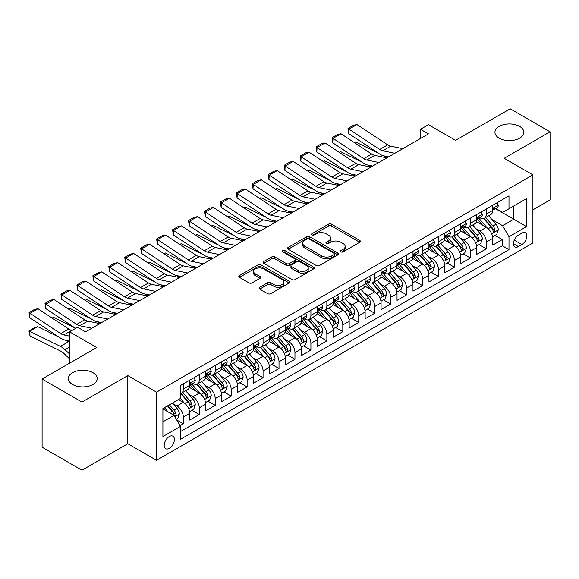 <?xml version="1.0" encoding="UTF-8"?>
<svg xmlns="http://www.w3.org/2000/svg" width="579" height="579" viewBox="0 0 579 579"><rect width="100%" height="100%" fill="white"/><g stroke="black" fill="none" stroke-linecap="round" stroke-linejoin="round"><path stroke-width="0.87" d="M340.937 251.865A1.549 0.897 0 0 0 343.123 251.865L359.762 242.261A2.215 1.281 0 0 0 360.406 241.363A2.215 1.281 0 0 0 359.762 240.459L331.579 224.189A2.215 1.281 0 0 0 328.452 224.189L311.82 233.793A1.549 0.897 0 0 0 311.364 234.423A1.549 0.897 0 0 0 311.82 235.06A1.549 0.897 0 0 0 314.006 235.06L316.163 233.815A7.086 4.089 0 0 1 326.18 233.815L328.532 235.168A7.086 4.089 0 0 1 330.602 238.063A7.086 4.089 0 0 1 328.532 240.951L326.375 242.196A1.549 0.897 0 0 0 325.919 242.833A1.549 0.897 0 0 0 326.375 243.462A1.549 0.897 0 0 0 328.568 243.462L330.718 242.217A7.086 4.089 0 0 1 340.742 242.217L343.086 243.578A7.086 4.089 0 0 1 345.164 246.466A7.086 4.089 0 0 1 343.086 249.361L340.937 250.598A1.549 0.897 0 0 0 340.481 251.235A1.549 0.897 0 0 0 340.937 251.865L340.937 250.598M92.973 372.688A14.432 8.33 0 0 0 77.246 370.886A14.432 8.33 0 0 0 68.336 378.586A14.432 8.33 0 0 0 72.563 384.478A14.432 8.33 0 0 0 88.29 386.28A14.432 8.33 0 0 0 97.2 378.586A14.432 8.33 0 0 0 92.973 372.688M519.587 126.388A14.432 8.33 0 0 0 503.86 124.579A14.432 8.33 0 0 0 494.951 132.28A14.432 8.33 0 0 0 499.178 138.171A14.432 8.33 0 0 0 514.905 139.98A14.432 8.33 0 0 0 523.814 132.28A14.432 8.33 0 0 0 519.587 126.388M169.285 448.334A7.216 4.169 120 0 0 174.004 441.972A7.216 4.169 120 0 0 172.897 436.19A7.216 4.169 120 0 0 169.285 436.544A7.216 4.169 120 0 0 164.574 442.906A7.216 4.169 120 0 0 165.681 448.689A7.216 4.169 120 0 0 169.285 448.334M259.725 287.271A2.215 1.281 0 0 0 259.081 288.176A2.215 1.281 0 0 0 259.725 289.08L267.636 293.647A2.215 1.281 0 0 0 270.762 293.647L289.239 282.979A2.215 1.281 0 0 0 289.884 282.074A2.215 1.281 0 0 0 289.239 281.17L261.057 264.907A2.215 1.281 0 0 0 257.93 264.907L239.453 275.568A2.215 1.281 0 0 0 238.809 276.473A2.215 1.281 0 0 0 239.453 277.377L249.006 282.892A2.215 1.281 0 0 0 252.133 282.892L260.043 278.325A2.215 1.281 0 0 0 260.688 277.421A2.215 1.281 0 0 0 260.043 276.516L255.303 273.787A5.92 3.416 0 0 1 253.573 271.363A5.92 3.416 0 0 1 257.228 268.207A5.92 3.416 0 0 1 263.684 268.946L282.234 279.657A5.92 3.416 0 0 1 283.963 282.074A5.92 3.416 0 0 1 280.308 285.237A5.92 3.416 0 0 1 273.86 284.492L270.762 282.711A2.215 1.281 0 0 0 267.636 282.711L259.725 287.271L259.725 289.08M532.904 209.851L550.05 199.958L550.05 131.817L510.179 108.801L455.557 140.335L428.446 124.68L420.47 129.291L428.446 133.894L85.562 331.854L77.586 327.251L69.61 331.854L69.61 363.163M81.972 402.065L81.972 470.199L127.821 443.731L127.821 375.59L81.972 402.065L42.101 379.042L96.722 347.509L69.61 331.854M127.821 375.59L156.525 392.164L532.904 174.865L532.904 242.999L156.525 460.298L156.525 392.164M550.05 131.817L504.2 158.291L532.904 174.865M316.315 265.537A2.215 1.281 0 0 0 319.449 265.537L337.919 254.876A2.215 1.281 0 0 0 338.57 253.971A2.215 1.281 0 0 0 337.919 253.066L309.743 236.797A2.215 1.281 0 0 0 306.609 236.797L288.139 247.465A2.215 1.281 0 0 0 287.495 248.362A2.215 1.281 0 0 0 288.139 249.267L316.315 265.537M283.363 252.205A1.549 0.897 0 0 1 284.933 252.422L284.933 250.577L313.579 267.122A2.215 1.281 0 0 1 314.231 268.019A2.215 1.281 0 0 1 313.579 268.924L295.109 279.592A2.215 1.281 0 0 1 291.975 279.592L263.8 263.322L263.8 261.513A2.215 1.281 0 0 0 263.148 262.417A2.215 1.281 0 0 0 263.8 263.322M263.8 261.513L271.703 256.953A2.215 1.281 0 0 1 274.837 256.953L286.265 263.546A2.215 1.281 0 0 0 289.391 263.546L294.639 260.521A2.215 1.281 0 0 0 295.283 259.616A2.215 1.281 0 0 0 294.639 258.712L282.74 251.843A1.549 0.897 0 0 1 282.284 251.214A1.549 0.897 0 0 1 283.24 250.389A1.549 0.897 0 0 1 284.933 250.577M81.972 470.199L42.101 447.183L42.101 379.042M180.011 425.659L183.319 423.748L176.704 419.927M172.94 403.664L176.942 405.973A9.025 5.211 60 0 1 183.319 417.025L189.702 413.341L189.702 420.065L199.27 414.542L192.011 410.352M188.884 394.458L192.894 396.767A9.025 5.211 60 0 1 199.27 407.819L205.646 404.135L205.646 410.858L215.222 405.329L207.962 401.146M204.836 385.252L208.838 387.561A9.025 5.211 60 0 1 215.222 398.613L221.598 394.929L221.598 401.652L231.166 396.123L223.907 391.932M220.78 376.039L224.79 378.355A9.025 5.211 60 0 1 231.166 389.399L237.542 385.723L237.542 392.439L247.117 386.917L239.858 382.726M236.731 366.833L240.734 369.149A9.025 5.211 60 0 1 247.117 380.193L253.493 376.509L253.493 383.233L263.061 377.711L255.809 373.52M252.676 357.627L256.685 359.935A9.025 5.211 60 0 1 263.061 370.987L269.445 367.303L269.445 374.027L279.013 368.505L271.754 364.314M268.627 348.42L272.629 350.729A9.025 5.211 60 0 1 279.013 361.781L285.389 358.097L285.389 364.821L294.957 359.291L287.705 355.108M284.579 339.214L288.581 341.523A9.025 5.211 60 0 1 294.957 352.575L301.341 348.891L301.341 355.607L310.909 350.085L303.649 345.895M300.523 330.001L304.525 332.317A9.025 5.211 60 0 1 310.909 343.361L317.285 339.685L317.285 346.401L326.853 340.879L319.601 336.688M316.474 320.795L320.476 323.111A9.025 5.211 60 0 1 326.853 334.155L333.236 330.471L333.236 337.195L342.804 331.673L335.545 327.482M332.418 311.589L336.421 313.898A9.025 5.211 60 0 1 342.804 324.949L349.18 321.265L349.18 327.989L358.748 322.467L351.496 318.276M348.37 302.383L352.372 304.692A9.025 5.211 60 0 1 358.748 315.743L365.132 312.059L365.132 318.783L374.7 313.253L367.441 309.063M364.314 293.177L368.324 295.485A9.025 5.211 60 0 1 374.7 306.537L381.076 302.853L381.076 309.57L390.651 304.047L383.392 299.857M380.265 283.963L384.268 286.279A9.025 5.211 60 0 1 390.651 297.324L397.028 293.647L397.028 300.363L406.596 294.841L399.336 290.651M396.21 274.757L400.219 277.073A9.025 5.211 60 0 1 406.596 288.118L412.979 284.434L412.979 291.157L422.547 285.635L415.288 281.445M412.161 265.551L416.163 267.86A9.025 5.211 60 0 1 422.547 278.912L428.923 275.228L428.923 281.951L438.491 276.429L431.239 272.239M428.113 256.345L432.115 258.654A9.025 5.211 60 0 1 438.491 269.705L444.875 266.022L444.875 272.745L454.443 267.216L447.183 263.025M444.057 247.132L448.059 249.448A9.025 5.211 60 0 1 454.443 260.499L460.819 256.815L460.819 263.532L470.387 258.01L463.135 253.819M460.008 237.926L464.011 240.242A9.025 5.211 60 0 1 470.387 251.286L476.77 247.602L476.77 254.326L486.338 248.804L486.338 242.08A9.025 5.211 -120 0 0 479.955 231.035L475.952 228.719M479.079 244.613L486.338 248.804M189.702 413.341A9.025 5.211 -120 0 0 183.319 402.296L178.535 399.532M205.646 404.135A9.025 5.211 -120 0 0 199.27 393.083L189.405 387.394M221.598 394.929A9.025 5.211 -120 0 0 215.222 383.877L205.357 378.181M237.542 385.723A9.025 5.211 -120 0 0 231.166 374.671L221.301 368.975M253.493 376.509A9.025 5.211 -120 0 0 247.117 365.465L237.252 359.769M269.445 367.303A9.025 5.211 -120 0 0 263.061 356.259L253.197 350.563M285.389 358.097A9.025 5.211 -120 0 0 279.013 347.045L269.148 341.357M301.341 348.891A9.025 5.211 -120 0 0 294.957 337.839L285.1 332.143M317.285 339.685A9.025 5.211 -120 0 0 310.909 328.633L301.044 322.937M333.236 330.471A9.025 5.211 -120 0 0 326.853 319.427L316.995 313.731M349.18 321.265A9.025 5.211 -120 0 0 342.804 310.214L332.939 304.525M365.132 312.059A9.025 5.211 -120 0 0 358.748 301.008L348.891 295.319M381.076 302.853A9.025 5.211 -120 0 0 374.7 291.802L364.835 286.106M397.028 293.647A9.025 5.211 -120 0 0 390.651 282.595L380.787 276.9M412.979 284.434A9.025 5.211 -120 0 0 406.596 273.389L396.731 267.693M428.923 275.228A9.025 5.211 -120 0 0 422.547 264.176L412.682 258.487M444.875 266.022A9.025 5.211 -120 0 0 438.491 254.97L428.626 249.274M460.819 256.815A9.025 5.211 -120 0 0 454.443 245.764L444.578 240.068M476.77 247.602A9.025 5.211 -120 0 0 470.387 236.558L460.529 230.862M521.903 233.149L518.393 235.175A6.991 4.039 120 0 0 513.826 241.334A6.991 4.039 120 0 0 514.897 246.936A6.991 4.039 120 0 0 518.393 246.596L521.903 244.57A6.991 4.039 120 0 0 526.47 238.403A6.991 4.039 120 0 0 525.399 232.801A6.991 4.039 120 0 0 521.903 233.149M162.909 421.816L174.069 415.367L180.453 426.419L180.453 439.309L508.984 249.629L508.984 236.739L502.601 225.694L491.904 219.513M180.453 426.419L162.909 436.544L162.909 408.557L180.453 398.424L180.453 385.534L508.984 195.861L508.984 208.751L526.528 198.619L526.528 226.613L508.984 236.739M192.807 383.464L192.894 383.508A9.025 5.211 60 0 0 197.403 383.957L203.779 380.273A9.025 5.211 -120 0 0 205.646 376.14L205.646 370.987M208.758 374.251L208.838 374.302A9.025 5.211 60 0 0 213.347 374.751L219.731 371.067A9.025 5.211 -120 0 0 221.598 366.934L221.598 361.781M224.703 365.045L224.79 365.096A9.025 5.211 60 0 0 229.298 365.544L235.675 361.861A9.025 5.211 -120 0 0 237.542 357.728L237.542 352.575M240.654 355.839L240.734 355.89A9.025 5.211 60 0 0 245.243 356.331L251.626 352.647A9.025 5.211 -120 0 0 253.493 348.522L253.493 343.361M256.598 346.633L256.685 346.676A9.025 5.211 60 0 0 261.194 347.125L267.57 343.441A9.025 5.211 -120 0 0 269.445 339.316L269.445 334.155M272.55 337.427L272.629 337.47A9.025 5.211 60 0 0 277.146 337.919L283.522 334.235A9.025 5.211 -120 0 0 285.389 330.102L285.389 324.949M288.494 328.213L288.581 328.264A9.025 5.211 60 0 0 293.09 328.713L299.473 325.029A9.025 5.211 -120 0 0 301.341 320.896L301.341 315.743M304.445 319.007L304.525 319.058A9.025 5.211 60 0 0 309.041 319.507L315.417 315.823A9.025 5.211 -120 0 0 317.285 311.69L317.285 306.537M320.39 309.801L320.476 309.852A9.025 5.211 60 0 0 324.985 310.293L331.369 306.609A9.025 5.211 -120 0 0 333.236 302.484L333.236 297.324M336.341 300.595L336.421 300.639A9.025 5.211 60 0 0 340.937 301.087L347.313 297.403A9.025 5.211 -120 0 0 349.18 293.278L349.18 288.118M352.285 291.382L352.372 291.432A9.025 5.211 60 0 0 356.881 291.881L363.265 288.197A9.025 5.211 -120 0 0 365.132 284.065L365.132 278.912M368.237 282.176L368.324 282.226A9.025 5.211 60 0 0 372.833 282.675L379.209 278.991A9.025 5.211 -120 0 0 381.076 274.859L381.076 269.705M384.188 272.97L384.268 273.02A9.025 5.211 60 0 0 388.777 273.462L395.16 269.785A9.025 5.211 -120 0 0 397.028 265.652L397.028 260.492M400.132 263.763L400.219 263.814A9.025 5.211 60 0 0 404.728 264.256L411.104 260.572A9.025 5.211 -120 0 0 412.979 256.446L412.979 251.286M416.084 254.557L416.163 254.601A9.025 5.211 60 0 0 420.672 255.049L427.056 251.366A9.025 5.211 -120 0 0 428.923 247.24L428.923 242.08M432.028 245.344L432.115 245.395A9.025 5.211 60 0 0 436.624 245.843L443 242.16A9.025 5.211 -120 0 0 444.875 238.027L444.875 232.874M447.98 236.138L448.059 236.189A9.025 5.211 60 0 0 452.575 236.637L458.952 232.953A9.025 5.211 -120 0 0 460.819 228.821L460.819 223.668M463.924 226.932L464.011 226.982A9.025 5.211 60 0 0 468.52 227.424L474.903 223.747A9.025 5.211 -120 0 0 476.77 219.615L476.77 214.454M180.453 431.572L502.283 245.764L502.283 239.597L492.715 245.12L492.715 238.396A9.025 5.211 -120 0 0 486.338 227.352L476.474 221.656M479.875 217.726L479.955 217.769A9.025 5.211 -120 0 0 484.471 218.218A9.025 5.211 -120 0 0 486.338 214.092L486.338 208.932M484.471 218.218L490.847 214.534A9.025 5.211 -120 0 0 492.715 210.409L492.715 205.248M183.319 383.877L183.319 389.037A9.025 5.211 60 0 1 181.451 393.163A9.025 5.211 60 0 1 180.453 393.532M181.451 393.163L187.835 389.479A9.025 5.211 -120 0 0 189.702 385.353L189.702 380.193M199.27 374.671L199.27 379.824A9.025 5.211 60 0 1 197.403 383.957M215.222 365.465L215.222 370.618A9.025 5.211 60 0 1 213.347 374.751M231.166 356.251L231.166 361.412A9.025 5.211 60 0 1 229.298 365.544M247.117 347.045L247.117 352.206A9.025 5.211 60 0 1 245.243 356.331M263.061 337.839L263.061 342.992A9.025 5.211 60 0 1 261.194 347.125M279.013 328.633L279.013 333.786A9.025 5.211 60 0 1 277.146 337.919M294.957 319.427L294.957 324.58A9.025 5.211 60 0 1 293.09 328.713M310.909 310.214L310.909 315.374A9.025 5.211 60 0 1 309.041 319.507M326.853 301.008L326.853 306.168A9.025 5.211 60 0 1 324.985 310.293M342.804 291.802L342.804 296.955A9.025 5.211 60 0 1 340.937 301.087M358.748 282.595L358.748 287.749A9.025 5.211 60 0 1 356.881 291.881M374.7 273.389L374.7 278.542A9.025 5.211 60 0 1 372.833 282.675M390.651 264.176L390.651 269.336A9.025 5.211 60 0 1 388.777 273.462M406.596 254.97L406.596 260.13A9.025 5.211 60 0 1 404.728 264.256M422.547 245.764L422.547 250.917A9.025 5.211 60 0 1 420.672 255.049M438.491 236.558L438.491 241.711A9.025 5.211 60 0 1 436.624 245.843M454.443 227.352L454.443 232.505A9.025 5.211 60 0 1 452.575 236.637M470.387 218.138L470.387 223.299A9.025 5.211 60 0 1 468.52 227.424M470.387 251.286L470.387 258.01M454.443 260.499L454.443 267.216M438.491 269.705L438.491 276.429M422.547 278.912L422.547 285.635M406.596 288.118L406.596 294.841M390.651 297.324L390.651 304.047M374.7 306.537L374.7 313.253M358.748 315.743L358.748 322.467M342.804 324.949L342.804 331.673M326.853 334.155L326.853 340.879M310.909 343.361L310.909 350.085M294.957 352.575L294.957 359.291M279.013 361.781L279.013 368.505M263.061 370.987L263.061 377.711M247.117 380.193L247.117 386.917M231.166 389.399L231.166 396.123M215.222 398.613L215.222 405.329M199.27 407.819L199.27 414.542M183.319 417.025L183.319 423.748M174.069 415.367L162.909 408.926M502.601 225.694L513.768 219.246L513.768 205.986L526.528 198.619M495.501 208.701L526.528 226.613M495.819 208.52L502.601 212.435L508.984 208.751M127.821 443.731L156.525 460.298M420.47 129.291L420.47 138.497M495.031 235.407L502.283 239.597M502.283 245.764L508.984 249.629M341.552 252.089L343.086 251.199A7.086 4.089 0 0 0 345.164 248.311L345.164 246.466M330.602 238.063L330.602 239.901A7.086 4.089 0 0 1 328.532 242.796L326.997 243.679M359.733 242.283L331.579 226.027A2.215 1.281 0 0 0 328.452 226.027L312.436 235.277M337.89 254.89L309.743 238.635A2.215 1.281 0 0 0 306.609 238.635L288.168 249.288M334.011 254.601A1.549 0.897 0 0 0 334.459 253.971A1.549 0.897 0 0 0 334.011 253.334L309.273 239.055A1.549 0.897 0 0 0 307.08 239.055L304.815 240.365A7.086 4.089 0 0 0 302.737 243.26A7.086 4.089 0 0 0 304.815 246.147L321.721 255.911A7.086 4.089 0 0 0 331.738 255.911L334.011 254.601L334.011 256.439A1.549 0.897 0 0 0 334.459 255.809L334.459 253.971M302.737 243.26L302.737 245.098A7.086 4.089 0 0 0 304.815 247.993L304.815 246.147M334.011 256.439L331.738 257.756A7.086 4.089 0 0 1 321.721 257.756L304.815 247.993M263.829 263.336L271.703 258.791L271.703 256.953M295.283 259.616L295.283 261.462A2.215 1.281 0 0 1 294.639 262.359L289.391 265.392A2.215 1.281 0 0 1 286.265 265.392L274.837 258.791A2.215 1.281 0 0 0 271.703 258.791M284.933 252.422L313.55 268.946M298.12 270.393A5.92 3.416 0 0 0 304.576 271.138A5.92 3.416 0 0 0 308.231 267.976A5.92 3.416 0 0 0 306.494 265.558L299.958 261.788A2.215 1.281 0 0 0 296.832 261.788L291.584 264.813A2.215 1.281 0 0 0 290.933 265.718A2.215 1.281 0 0 0 291.584 266.622L298.12 270.393L298.12 272.239A5.92 3.416 0 0 0 304.576 272.977A5.92 3.416 0 0 0 308.231 269.821L308.231 267.976M290.933 265.718L290.933 267.556A2.215 1.281 0 0 0 291.584 268.461L291.584 266.622M298.12 272.239L291.584 268.461M283.963 282.074L283.963 283.92A5.92 3.416 0 0 1 280.308 287.075A5.92 3.416 0 0 1 273.86 286.337L270.762 284.55A2.215 1.281 0 0 0 267.636 284.55L259.761 289.095M253.573 271.363L253.573 273.208A5.92 3.416 0 0 0 255.303 275.626L255.303 273.787M260.014 278.34L255.303 275.626M289.211 282.993L261.057 266.745A2.215 1.281 0 0 0 257.93 266.745L239.489 277.392M492.584 236.818L496.702 234.437L498.295 229.834A5.978 3.452 -120 0 0 495.971 224.225L488.683 215.786M355.043 143.035L356.671 142.477L378.326 153.167M383.703 155.823L387.344 157.618M487.221 227.931L478.898 218.29M482.481 225.122L477.653 219.528A14.323 8.265 -120 0 0 477.205 219.028M483.653 218.544L491.028 227.077A5.978 3.452 60 0 1 493.156 231.195L493.59 231.904L494.401 231.788L495.074 230.087A5.978 3.452 -120 0 0 492.939 225.969L485.651 217.538M484.087 218.406L492.005 227.576A3.047 1.759 60 0 1 492.772 228.763L495.074 230.087M356.671 142.477L355.347 143.237M394.864 153.276L382.726 150.786A11.276 6.514 60 0 1 379.708 149.462L348.985 129.16L348.696 133.59L379.419 153.891A16.914 9.763 -120 0 0 383.949 155.874L388.683 156.851M496.941 202.809L498.295 205.161A5.978 3.452 60 0 1 497.057 207.803L494.032 209.555A5.978 3.452 -120 0 0 495.074 208.172L494.944 207.644M402.839 148.673L390.702 146.183A11.276 6.514 60 0 1 387.684 144.859L356.961 124.557L348.985 129.16L348.03 128.437L353.61 125.209L356.961 124.557M492.917 209.83L492.939 209.83A5.978 3.452 -120 0 0 494.032 209.555M494.3 207.731L495.074 208.172C494.698 207.275 494.053 207.644 493.156 209.28A5.978 3.452 60 0 1 492.715 210.134M348.696 133.59L348.03 128.437M476.633 246.024L480.758 243.643L482.35 239.04A5.978 3.452 -120 0 0 480.02 233.431L472.732 224.992M339.091 152.248L340.727 151.684L362.374 162.373M367.752 165.029L371.392 166.832M471.277 237.137L462.947 227.496M466.536 234.329L461.702 228.734A14.323 8.265 -120 0 0 461.26 228.235M467.709 227.75L475.077 236.283A5.978 3.452 60 0 1 477.212 240.401L477.646 241.11L478.449 240.994L479.123 239.293A5.978 3.452 -120 0 0 476.995 235.183L469.707 226.744M468.143 227.612L476.061 236.782A3.047 1.759 60 0 1 476.828 237.969L479.123 239.293M340.727 151.684L339.403 152.451M460.689 255.23L464.807 252.857L466.399 248.246A5.978 3.452 -120 0 0 464.076 242.637L456.788 234.198M323.147 161.454L324.776 160.89L346.43 171.579M351.808 174.236L355.448 176.038M455.326 246.35L447.002 236.702M450.585 243.542L445.758 237.94A14.323 8.265 -120 0 0 445.309 237.448M451.758 236.956L459.133 245.489A5.978 3.452 60 0 1 461.26 249.607L461.695 250.316L462.505 250.208L463.171 248.507A5.978 3.452 -120 0 0 461.043 244.389L453.755 235.95M452.192 236.818L460.11 245.988A3.047 1.759 60 0 1 460.877 247.182L463.171 248.507M324.776 160.89L323.451 161.657M444.737 264.444L448.855 262.063L450.455 257.46A5.978 3.452 -120 0 0 448.124 251.843L440.836 243.412M307.196 170.66L308.831 170.096L330.479 180.793M335.856 183.442L339.497 185.244M439.381 255.556L431.051 245.916M434.641 252.748L429.806 247.153A14.323 8.265 -120 0 0 429.365 246.654M435.813 246.169L443.181 254.702A5.978 3.452 60 0 1 445.316 258.82L445.75 259.522L446.554 259.414L447.227 257.713A5.978 3.452 -120 0 0 445.092 253.595L437.811 245.156M436.248 246.024L444.165 255.194A3.047 1.759 60 0 1 444.933 256.388L447.227 257.713M308.831 170.096L307.5 170.863M428.793 273.65L432.911 271.269L434.503 266.666A5.978 3.452 -120 0 0 432.18 261.057L424.892 252.618M291.251 179.866L292.88 179.309L314.535 189.999M319.905 192.655L323.552 194.45M423.43 264.762L415.1 255.122M418.689 261.954L413.855 256.359A14.323 8.265 -120 0 0 413.413 255.86M419.862 255.375L427.237 263.908A5.978 3.452 60 0 1 429.365 268.026L429.799 268.736L430.61 268.62L431.275 266.919A5.978 3.452 -120 0 0 429.148 262.801L421.859 254.369M420.296 255.238L428.214 264.4A3.047 1.759 60 0 1 428.981 265.595L431.275 266.919M292.88 179.309L291.555 180.069M378.919 162.489L366.782 159.999A11.276 6.514 60 0 1 363.757 158.675L333.041 138.374L332.751 142.796L363.467 163.097A16.914 9.763 -120 0 0 368.005 165.087L372.731 166.057M480.997 212.015L482.35 214.368A5.978 3.452 60 0 1 481.113 217.009L478.08 218.761A5.978 3.452 -120 0 0 479.123 217.386L478.999 216.85M386.888 157.879L374.758 155.396A11.276 6.514 60 0 1 371.732 154.072L341.009 133.763L333.041 138.374L332.078 137.643L337.666 134.422L341.009 133.763M476.966 219.043L476.995 219.036A5.978 3.452 -120 0 0 478.08 218.761M478.348 216.937L479.123 217.386C478.746 216.481 478.109 216.85 477.212 218.486A5.978 3.452 60 0 1 476.77 219.34M332.751 142.796L332.078 137.643M362.968 171.695L350.831 169.206A11.276 6.514 60 0 1 347.813 167.881L317.089 147.58L316.8 152.002L347.523 172.303A16.914 9.763 -120 0 0 352.054 174.293L356.787 175.263M465.046 221.229L466.399 223.574A5.978 3.452 60 0 1 465.161 226.215L462.136 227.967A5.978 3.452 -120 0 0 463.171 226.592L463.048 226.063M370.944 167.092L358.806 164.602A11.276 6.514 60 0 1 355.781 163.278L325.065 142.977L317.089 147.58L316.134 146.849L321.714 143.628L325.065 142.977M461.022 228.249L461.043 228.249A5.978 3.452 -120 0 0 462.136 227.967M462.404 226.143L463.171 226.592C462.802 225.687 462.158 226.056 461.26 227.692A5.978 3.452 60 0 1 460.819 228.546M316.8 152.002L316.134 146.849M347.024 180.901L334.886 178.412A11.276 6.514 60 0 1 331.861 177.087L301.145 156.786L300.856 161.208L331.572 181.517A16.914 9.763 -120 0 0 336.109 183.5L340.836 184.469M449.101 230.435L450.455 232.78A5.978 3.452 60 0 1 449.217 235.429L446.185 237.173A5.978 3.452 -120 0 0 447.227 235.798L447.104 235.269M354.992 176.298L342.855 173.809A11.276 6.514 60 0 1 339.837 172.484L309.114 152.183L301.145 156.786L300.183 156.055L305.763 152.834L309.114 152.183M445.07 237.455L445.092 237.455A5.978 3.452 -120 0 0 446.185 237.173M446.452 235.349L447.227 235.798C446.85 234.9 446.214 235.262 445.316 236.905A5.978 3.452 60 0 1 444.875 237.752M300.856 161.208L300.183 156.055M331.072 190.107L318.935 187.618A11.276 6.514 60 0 1 315.917 186.293L285.194 165.992L284.904 170.421L315.627 190.723A16.914 9.763 -120 0 0 320.158 192.706L324.891 193.676M433.15 239.641L434.503 241.986A5.978 3.452 60 0 1 433.266 244.635L430.24 246.379A5.978 3.452 -120 0 0 431.275 245.004L431.152 244.476M339.048 185.504L326.911 183.015A11.276 6.514 60 0 1 323.885 181.69L293.169 161.389L285.194 165.992L284.238 165.261L289.818 162.04L293.169 161.389M429.126 246.661L429.148 246.661A5.978 3.452 -120 0 0 430.24 246.379M430.508 244.562L431.275 245.004C430.899 244.106 430.262 244.476 429.365 246.111A5.978 3.452 60 0 1 428.923 246.958M284.904 170.421L284.238 165.261M412.841 282.856L416.96 280.475L418.559 275.872A5.978 3.452 -120 0 0 416.229 270.263L408.94 261.824M275.3 189.08L276.936 188.515L298.583 199.205M303.961 201.861L307.601 203.656M407.486 273.968L399.155 264.328M402.745 271.16L397.911 265.566A14.323 8.265 -120 0 0 397.469 265.066M403.918 264.581L411.285 273.114A5.978 3.452 60 0 1 413.413 277.232L413.847 277.942L414.658 277.826L415.331 276.125A5.978 3.452 -120 0 0 413.196 272.007L405.915 263.575M404.352 264.444L412.27 273.614A3.047 1.759 60 0 1 413.037 274.801L415.331 276.125M276.936 188.515L275.604 189.275M315.121 199.314L302.991 196.824A11.276 6.514 60 0 1 299.965 195.499L269.242 175.198L268.96 179.628L299.676 199.929A16.914 9.763 -120 0 0 304.214 201.912L308.94 202.889M417.198 248.847L418.559 251.199A5.978 3.452 60 0 1 417.321 253.841L414.289 255.592A5.978 3.452 -120 0 0 415.331 254.21L415.201 253.682M323.096 194.71L310.959 192.221A11.276 6.514 60 0 1 307.941 190.896L277.218 170.595L269.242 175.198L268.287 174.474L273.867 171.246L277.218 170.595M413.174 255.867L413.196 255.867A5.978 3.452 -120 0 0 414.289 255.592M414.557 253.768L415.331 254.21C414.955 253.312 414.318 253.682 413.413 255.317A5.978 3.452 60 0 1 412.979 256.171M268.96 179.628L268.287 174.474M396.89 292.062L401.015 289.681L402.608 285.078A5.978 3.452 -120 0 0 400.284 279.469L392.996 271.03M259.356 198.286L260.984 197.721L282.639 208.411M288.009 211.067L291.657 212.869M391.534 283.174L383.204 273.534M386.794 280.374L381.959 274.772A14.323 8.265 -120 0 0 381.518 274.272M387.966 273.787L395.334 282.32A5.978 3.452 60 0 1 397.469 286.439L397.903 287.148L398.714 287.032L399.38 285.338A5.978 3.452 -120 0 0 397.252 281.22L389.964 272.781M388.4 273.65L396.318 282.82A3.047 1.759 60 0 1 397.085 284.007L399.38 285.338M260.984 197.721L259.66 198.488M299.177 208.527L287.039 206.037A11.276 6.514 60 0 1 284.014 204.713L253.298 184.412L253.009 188.834L283.732 209.135A16.914 9.763 -120 0 0 288.262 211.125L292.996 212.095M401.254 258.053L402.608 260.405A5.978 3.452 60 0 1 401.37 263.047L398.338 264.798A5.978 3.452 -120 0 0 399.38 263.423L399.257 262.888M307.152 203.924L295.015 201.434A11.276 6.514 60 0 1 291.99 200.11L261.274 179.801L253.298 184.412L252.343 183.681L257.923 180.46L261.274 179.801M397.23 265.081L397.252 265.081A5.978 3.452 -120 0 0 398.338 264.798M398.613 262.975L399.38 263.423C399.003 262.519 398.366 262.888 397.469 264.523A5.978 3.452 60 0 1 397.028 265.377M253.009 188.834L252.343 183.681M380.946 301.268L385.064 298.894L386.663 294.291A5.978 3.452 -120 0 0 384.333 288.675L377.045 280.236M243.404 207.492L245.033 206.927L266.687 217.617M272.065 220.273L275.705 222.075M375.583 292.388L367.26 282.74M370.849 289.58L366.015 283.978A14.323 8.265 -120 0 0 365.566 283.486M372.022 282.993L379.39 291.534A5.978 3.452 60 0 1 381.518 295.645L381.952 296.354L382.762 296.245L383.436 294.545A5.978 3.452 -120 0 0 381.3 290.426L374.02 281.987M372.449 282.856L380.374 292.026A3.047 1.759 60 0 1 381.141 293.22L383.436 294.545M245.033 206.927L243.708 207.695M283.225 217.733L271.088 215.243A11.276 6.514 60 0 1 268.07 213.919L237.347 193.618L237.064 198.04L267.78 218.341A16.914 9.763 -120 0 0 272.311 220.331L277.044 221.301M385.303 267.266L386.663 269.611A5.978 3.452 60 0 1 385.426 272.253L382.393 274.005A5.978 3.452 -120 0 0 383.436 272.629L383.305 272.101M291.201 213.13L279.064 210.64A11.276 6.514 60 0 1 276.045 209.316L245.322 189.015L237.347 193.618L236.391 192.887L241.971 189.666L245.322 189.015M381.279 274.287L381.3 274.287A5.978 3.452 -120 0 0 382.393 274.005M382.661 272.181L383.436 272.629C383.059 271.725 382.422 272.094 381.518 273.729A5.978 3.452 60 0 1 381.076 274.584M237.064 198.04L236.391 192.887M364.994 310.482L369.12 308.1L370.712 303.497A5.978 3.452 -120 0 0 368.382 297.881L361.101 289.449M227.453 216.698L229.089 216.133L250.743 226.83M256.113 229.479L259.761 231.282M359.639 301.594L351.308 291.954M354.898 298.786L350.063 293.191A14.323 8.265 -120 0 0 349.622 292.692M356.071 292.207L363.438 300.74A5.978 3.452 60 0 1 365.573 304.858L366.008 305.567L366.811 305.451L367.484 303.751A5.978 3.452 -120 0 0 365.356 299.632L358.068 291.194M356.505 292.062L364.423 301.232A3.047 1.759 60 0 1 365.19 302.426L367.484 303.751M229.089 216.133L227.764 216.901M267.281 226.939L255.144 224.449A11.276 6.514 60 0 1 252.118 223.125L221.402 202.824L221.113 207.253L251.836 227.554A16.914 9.763 -120 0 0 256.367 229.537L261.1 230.507M369.359 276.473L370.712 278.817A5.978 3.452 60 0 1 369.474 281.466L366.442 283.211A5.978 3.452 -120 0 0 367.484 281.835L367.361 281.307M275.257 222.336L263.119 219.846A11.276 6.514 60 0 1 260.094 218.522L229.378 198.221L221.402 202.824L220.44 202.093L226.027 198.872L229.378 198.221M365.327 283.493L365.356 283.493A5.978 3.452 -120 0 0 366.442 283.211M366.717 281.387L367.484 281.835C367.108 280.938 366.471 281.307 365.573 282.943A5.978 3.452 60 0 1 365.132 283.79M221.113 207.253L220.44 202.093M349.05 319.688L353.168 317.306L354.761 312.703A5.978 3.452 -120 0 0 352.437 307.094L345.149 298.655M211.509 225.904L213.137 225.347L234.792 236.037M240.169 238.693L243.81 240.488M343.687 310.8L335.364 301.16M338.954 307.992L334.119 302.397A14.323 8.265 -120 0 0 333.67 301.898M340.119 301.413L347.494 309.946A5.978 3.452 60 0 1 349.622 314.064L350.056 314.773L350.867 314.658L351.54 312.957A5.978 3.452 -120 0 0 349.405 308.839L342.117 300.407M340.553 301.275L348.478 310.445A3.047 1.759 60 0 1 349.246 311.632L351.54 312.957M213.137 225.347L211.813 226.107M251.329 236.145L239.192 233.655A11.276 6.514 60 0 1 236.174 232.331L205.451 212.03L205.169 216.459L235.885 236.76A16.914 9.763 -120 0 0 240.415 238.743L245.149 239.713M353.407 285.679L354.761 288.024A5.978 3.452 60 0 1 353.53 290.672L350.498 292.417A5.978 3.452 -120 0 0 351.54 291.042L351.41 290.513M259.305 231.542L247.168 229.052A11.276 6.514 60 0 1 244.15 227.728L213.427 207.427L205.451 212.03L204.496 211.299L210.076 208.078L213.427 207.427M349.383 292.699L349.405 292.699A5.978 3.452 -120 0 0 350.498 292.417M350.765 290.6L351.54 291.042C351.163 290.144 350.527 290.513 349.622 292.149A5.978 3.452 60 0 1 349.18 292.996M205.169 216.459L204.496 211.299M333.099 328.894L337.224 326.513L338.816 321.91A5.978 3.452 -120 0 0 336.486 316.3L329.205 307.862M195.557 235.117L197.193 234.553L218.84 245.243M224.218 247.899L227.858 249.694M327.743 320.006L319.413 310.366M323.002 317.198L318.168 311.603A14.323 8.265 -120 0 0 317.726 311.104M324.175 310.619L331.543 319.152A5.978 3.452 60 0 1 333.678 323.27L334.112 323.979L334.915 323.864L335.588 322.163A5.978 3.452 -120 0 0 333.461 318.045L326.172 309.613M324.609 310.482L332.527 319.651A3.047 1.759 60 0 1 333.294 320.838L335.588 322.163M197.193 234.553L195.868 235.313M235.385 245.351L223.248 242.862A11.276 6.514 60 0 1 220.223 241.537L189.507 221.236L189.217 225.665L219.94 245.966A16.914 9.763 -120 0 0 224.471 247.95L229.204 248.927M337.463 294.885L338.816 297.237A5.978 3.452 60 0 1 337.579 299.879L334.546 301.63A5.978 3.452 -120 0 0 335.588 300.248L335.465 299.719M243.361 240.748L231.224 238.258A11.276 6.514 60 0 1 228.198 236.934L197.482 216.633L189.507 221.236L188.544 220.512L194.131 217.284L197.482 216.633M333.432 301.905L333.461 301.905A5.978 3.452 -120 0 0 334.546 301.63M334.814 299.806L335.588 300.248C335.212 299.35 334.575 299.719 333.678 301.355A5.978 3.452 60 0 1 333.236 302.209M189.217 225.665L188.544 220.512M317.154 338.1L321.273 335.726L322.865 331.116A5.978 3.452 -120 0 0 320.542 325.507L313.253 317.068M179.613 244.324L181.241 243.759L202.896 254.449M208.274 257.105L211.914 258.907M311.791 329.212L303.468 319.572M307.051 326.411L302.224 320.809A14.323 8.265 -120 0 0 301.775 320.31M308.223 319.825L315.598 328.358A5.978 3.452 60 0 1 317.726 332.476L318.161 333.186L318.971 333.07L319.644 331.376A5.978 3.452 -120 0 0 317.509 327.258L310.221 318.819M308.658 319.688L316.575 328.858A3.047 1.759 60 0 1 317.343 330.044L319.644 331.376M181.241 243.759L179.917 244.526M219.434 254.565L207.296 252.075A11.276 6.514 60 0 1 204.278 250.75L173.555 230.449L173.266 234.871L203.989 255.173A16.914 9.763 -120 0 0 208.52 257.163L213.253 258.133M321.511 304.091L322.865 306.443A5.978 3.452 60 0 1 321.627 309.085L318.602 310.836A5.978 3.452 -120 0 0 319.644 309.461L319.514 308.925M227.409 249.962L215.272 247.472A11.276 6.514 60 0 1 212.254 246.147L181.531 225.846L173.555 230.449L172.6 229.718L178.18 226.498L181.531 225.846M317.487 311.118L317.509 311.118A5.978 3.452 -120 0 0 318.602 310.836M318.87 309.012L319.644 309.461C319.268 308.556 318.624 308.925 317.726 310.561A5.978 3.452 60 0 1 317.285 311.415M173.266 234.871L172.6 229.718M301.203 347.306L305.328 344.932L306.921 340.329A5.978 3.452 -120 0 0 304.59 334.713L297.302 326.274M163.662 253.53L165.297 252.965L186.945 263.662M192.322 266.311L195.963 268.113M295.847 338.425L287.517 328.778M291.107 335.617L286.272 330.023A14.323 8.265 -120 0 0 285.831 329.523M292.279 329.038L299.647 337.571A5.978 3.452 60 0 1 301.782 341.682L302.216 342.392L303.02 342.283L303.693 340.582A5.978 3.452 -120 0 0 301.565 336.464L294.277 328.025M292.713 328.894L300.631 338.064A3.047 1.759 60 0 1 301.398 339.258L303.693 340.582M165.297 252.965L163.973 253.732M203.49 263.771L191.352 261.281A11.276 6.514 60 0 1 188.327 259.957L157.611 239.655L157.322 244.077L188.037 264.379A16.914 9.763 -120 0 0 192.575 266.369L197.301 267.339M305.567 313.304L306.921 315.649A5.978 3.452 60 0 1 305.683 318.291L302.651 320.042A5.978 3.452 -120 0 0 303.693 318.667L303.57 318.139M211.458 259.168L199.321 256.678A11.276 6.514 60 0 1 196.303 255.353L165.58 235.052L157.611 239.655L156.648 238.924L162.236 235.704L165.58 235.052M301.536 320.325L301.565 320.325A5.978 3.452 -120 0 0 302.651 320.042M302.918 318.218L303.693 318.667C303.316 317.762 302.679 318.132 301.782 319.774A5.978 3.452 60 0 1 301.341 320.621M157.322 244.077L156.648 238.924M187.538 272.977L175.401 270.487A11.276 6.514 60 0 1 172.383 269.163L141.66 248.861L141.37 253.291L172.093 273.592A16.914 9.763 -120 0 0 176.624 275.575L181.357 276.545M289.616 322.51L290.969 324.855A5.978 3.452 60 0 1 289.732 327.504L286.706 329.248A5.978 3.452 -120 0 0 287.741 327.873L287.618 327.345M195.514 268.374L183.377 265.884A11.276 6.514 60 0 1 180.351 264.56L149.635 244.258L141.66 248.861L140.704 248.13L146.284 244.91L149.635 244.258M285.592 329.531L285.613 329.531A5.978 3.452 -120 0 0 286.706 329.248M286.974 327.432L287.741 327.873C287.372 326.976 286.728 327.345 285.831 328.981A5.978 3.452 60 0 1 285.389 329.827M141.37 253.291L140.704 248.13M171.594 282.183L159.457 279.693A11.276 6.514 60 0 1 156.431 278.369L125.715 258.068L125.426 262.497L156.142 282.798A16.914 9.763 -120 0 0 160.68 284.781L165.406 285.751M273.672 331.716L275.025 334.061A5.978 3.452 60 0 1 273.787 336.71L270.755 338.454A5.978 3.452 -120 0 0 271.797 337.079L271.674 336.551M179.562 277.58L167.425 275.09A11.276 6.514 60 0 1 164.407 273.766L133.684 253.464L125.715 258.068L124.753 257.337L130.333 254.116L133.684 253.464M269.64 338.737L269.662 338.737A5.978 3.452 -120 0 0 270.755 338.454M271.023 336.638L271.797 337.079C271.421 336.182 270.784 336.551 269.879 338.187A5.978 3.452 60 0 1 269.445 339.033M125.426 262.497L124.753 257.337M285.259 356.519L289.377 354.138L290.969 349.535A5.978 3.452 -120 0 0 288.646 343.919L281.358 335.487M147.717 262.736L149.346 262.171L171 272.868M176.378 275.524L180.018 277.319M279.896 347.632L271.565 337.991M275.155 344.823L270.328 339.229A14.323 8.265 -120 0 0 269.879 338.729M276.328 338.245L283.703 346.778A5.978 3.452 60 0 1 285.831 350.896L286.265 351.605L287.075 351.489L287.741 349.788A5.978 3.452 -120 0 0 285.613 345.67L278.325 337.231M276.762 338.1L284.68 347.27A3.047 1.759 60 0 1 285.447 348.464L287.741 349.788M149.346 262.171L148.021 262.938M269.307 365.725L273.426 363.344L275.025 358.741A5.978 3.452 -120 0 0 272.695 353.132L265.406 344.693M131.766 271.942L133.402 271.385L155.049 282.074M160.426 284.73L164.067 286.525M263.952 356.838L255.621 347.197M259.211 354.03L254.376 348.435A14.323 8.265 -120 0 0 253.935 347.936M260.384 347.451L267.751 355.984A5.978 3.452 60 0 1 269.879 360.102L270.321 360.811L271.124 360.695L271.797 358.994A5.978 3.452 -120 0 0 269.662 354.876L262.381 346.445M260.818 347.313L268.736 356.483A3.047 1.759 60 0 1 269.503 357.67L271.797 358.994M133.402 271.385L132.07 272.144M253.363 374.931L257.481 372.55L259.074 367.947A5.978 3.452 -120 0 0 256.75 362.338L249.462 353.899M115.822 281.155L117.45 280.591L139.105 291.28M144.475 293.937L148.123 295.731M248 366.044L239.67 356.403M243.26 363.236L238.425 357.641A14.323 8.265 -120 0 0 237.983 357.142M244.432 356.657L251.807 365.19A5.978 3.452 60 0 1 253.935 369.308L254.369 370.017L255.18 369.901L255.846 368.201A5.978 3.452 -120 0 0 253.718 364.082L246.43 355.651M244.866 356.519L252.784 365.689A3.047 1.759 60 0 1 253.551 366.876L255.846 368.201M117.45 280.591L116.126 281.358M155.642 291.389L143.505 288.907A11.276 6.514 60 0 1 140.487 287.582L109.764 267.274L109.474 271.703L140.198 292.004A16.914 9.763 -120 0 0 144.728 293.994L149.462 294.964M257.72 340.922L259.074 343.275A5.978 3.452 60 0 1 257.836 345.916L254.811 347.668A5.978 3.452 -120 0 0 255.846 346.285L255.723 345.757M163.618 286.786L151.481 284.296A11.276 6.514 60 0 1 148.456 282.972L117.74 262.671L109.764 267.274L108.809 266.55L114.389 263.322L117.74 262.671M253.696 347.943L253.718 347.943A5.978 3.452 -120 0 0 254.811 347.668M255.078 345.844L255.846 346.285C255.469 345.388 254.832 345.757 253.935 347.393A5.978 3.452 60 0 1 253.493 348.247M109.474 271.703L108.809 266.55M237.412 384.138L241.53 381.764L243.129 377.153A5.978 3.452 -120 0 0 240.799 371.544L233.511 363.105M99.87 290.361L101.499 289.797L123.153 300.487M128.531 303.143L132.171 304.945M232.056 375.25L223.726 365.61M227.315 372.449L222.481 366.847A14.323 8.265 -120 0 0 222.039 366.348M228.488 365.863L235.856 374.396A5.978 3.452 60 0 1 237.983 378.514L238.418 379.223L239.228 379.107L239.901 377.414A5.978 3.452 -120 0 0 237.766 373.296L230.485 364.857M228.922 365.725L236.84 374.895A3.047 1.759 60 0 1 237.607 376.089L239.901 377.414M101.499 289.797L100.174 290.564M139.691 300.602L127.561 298.113A11.276 6.514 60 0 1 124.536 296.788L93.812 276.487L93.53 280.909L124.246 301.21A16.914 9.763 -120 0 0 128.784 303.201L133.51 304.17M241.769 350.129L243.129 352.481A5.978 3.452 60 0 1 241.892 355.122L238.859 356.874A5.978 3.452 -120 0 0 239.901 355.499L239.771 354.963M147.667 295.999L135.529 293.51A11.276 6.514 60 0 1 132.511 292.185L101.788 271.884L93.812 276.487L92.857 275.756L98.437 272.535L101.788 271.884M237.745 357.156L237.766 357.156A5.978 3.452 -120 0 0 238.859 356.874M239.127 355.05L239.901 355.499C239.525 354.594 238.888 354.963 237.983 356.599A5.978 3.452 60 0 1 237.542 357.453M93.53 280.909L92.857 275.756M221.46 393.344L225.586 390.97L227.178 386.367A5.978 3.452 -120 0 0 224.855 380.75L217.566 372.319M83.926 299.567L85.554 299.003L107.209 309.7M112.579 312.349L116.227 314.151M216.105 384.463L207.774 374.816M211.364 381.655L206.529 376.06A14.323 8.265 -120 0 0 206.088 375.561M212.536 375.076L219.904 383.609A5.978 3.452 60 0 1 222.039 387.72L222.474 388.429L223.277 388.321L223.95 386.62A5.978 3.452 -120 0 0 221.822 382.502L214.534 374.063M212.971 374.931L220.888 384.101A3.047 1.759 60 0 1 221.656 385.296L223.95 386.62M85.554 299.003L84.23 299.77M123.747 309.808L111.609 307.319A11.276 6.514 60 0 1 108.584 305.994L77.868 285.693L77.579 290.115L108.302 310.416A16.914 9.763 -120 0 0 112.833 312.407L117.566 313.377M225.824 359.342L227.178 361.687A5.978 3.452 60 0 1 225.94 364.329L222.908 366.08A5.978 3.452 -120 0 0 223.95 364.705L223.827 364.177M131.722 305.205L119.585 302.716A11.276 6.514 60 0 1 116.56 301.391L85.844 281.09L77.868 285.693L76.913 284.962L82.493 281.741L85.844 281.09M221.8 366.362L221.822 366.362A5.978 3.452 -120 0 0 222.908 366.08M223.183 364.256L223.95 364.705C223.574 363.8 222.937 364.169 222.039 365.812A5.978 3.452 60 0 1 221.598 366.659M77.579 290.115L76.913 284.962M205.516 402.557L209.634 400.176L211.234 395.573A5.978 3.452 -120 0 0 208.903 389.956L201.615 381.525M67.975 308.773L69.603 308.209L91.258 318.906M96.635 321.562L100.276 323.357M200.153 393.669L191.83 384.029M195.42 390.861L190.585 385.267A14.323 8.265 -120 0 0 190.136 384.767M196.592 384.282L203.96 392.815A5.978 3.452 60 0 1 206.088 396.933L206.522 397.643L207.333 397.527L208.006 395.826A5.978 3.452 -120 0 0 205.871 391.708L198.583 383.269M197.019 384.138L204.944 393.307A3.047 1.759 60 0 1 205.711 394.502L208.006 395.826M69.603 308.209L68.279 308.976M107.795 319.015L95.658 316.525A11.276 6.514 60 0 1 92.64 315.2L61.917 294.899L61.635 299.329L92.35 319.63A16.914 9.763 -120 0 0 96.881 321.613L101.615 322.583M209.873 368.548L211.234 370.893A5.978 3.452 60 0 1 209.996 373.542L206.964 375.286A5.978 3.452 -120 0 0 208.006 373.911L207.875 373.383M115.771 314.411L103.634 311.922A11.276 6.514 60 0 1 100.616 310.597L69.893 290.296L61.917 294.899L60.961 294.168L66.542 290.947L69.893 290.296M205.849 375.568L205.871 375.568A5.978 3.452 -120 0 0 206.964 375.286M207.231 373.469L208.006 373.911C207.629 373.014 206.993 373.383 206.088 375.018A5.978 3.452 60 0 1 205.646 375.865M61.635 299.329L60.961 294.168M189.565 411.763L193.69 409.382L195.282 404.779A5.978 3.452 -120 0 0 192.952 399.17L185.671 390.731M52.023 317.98L53.659 317.422L75.306 328.112M184.209 402.875L180.395 398.461M179.468 400.067L178.846 399.351M180.641 393.488L188.009 402.021A5.978 3.452 60 0 1 190.144 406.14L190.578 406.849L191.381 406.733L192.054 405.032A5.978 3.452 -120 0 0 189.926 400.914L182.638 392.482M181.075 393.351L188.993 402.521A3.047 1.759 60 0 1 189.76 403.708L192.054 405.032M53.659 317.422L52.334 318.182M91.851 328.221L79.714 325.731A11.276 6.514 60 0 1 76.689 324.406L45.973 304.105L45.683 308.535L75.675 328.351M193.929 377.754L195.282 380.099A5.978 3.452 60 0 1 194.045 382.748L191.012 384.499A5.978 3.452 -120 0 0 192.054 383.117L191.931 382.589M99.827 323.618L87.69 321.128A11.276 6.514 60 0 1 84.664 319.803L53.948 299.502L45.973 304.105L45.01 303.374L50.597 300.154L53.948 299.502M189.898 384.774L189.926 384.774A5.978 3.452 -120 0 0 191.012 384.499M191.287 382.676L192.054 383.117C191.678 382.22 191.041 382.589 190.144 384.224A5.978 3.452 60 0 1 189.702 385.071M45.683 308.535L45.01 303.374M176.385 419.37L177.739 418.588L179.331 413.985A5.978 3.452 -120 0 0 177.008 408.376L172.419 403.064M37.707 326.628L29.739 331.231L30.021 335.986L28.95 330.949L34.53 327.721L37.707 326.628L59.362 337.318M64.739 339.974L68.431 341.798A16.914 9.763 60 0 1 69.61 342.45M168.134 411.944L164.443 407.667M28.95 330.949L60.455 346.401A16.914 9.763 60 0 1 64.986 349.651L69.61 354.037M69.61 358.879L63.762 353.32A11.276 6.514 -120 0 0 60.744 351.156L30.021 335.986M163.524 409.273L162.909 408.564M167.476 405.915L172.064 411.228A5.978 3.452 60 0 1 174.192 415.346L174.626 416.055L175.437 415.939L176.11 414.238A5.978 3.452 -120 0 0 173.975 410.127L169.386 404.815M167.845 405.705L173.049 411.727A3.047 1.759 60 0 1 173.816 412.914L176.11 414.238M69.61 336.138L63.762 334.944A11.276 6.514 60 0 1 60.744 333.62L30.021 313.311L29.739 317.741L60.455 338.042A16.914 9.763 -120 0 0 64.986 340.032L69.61 340.98M72.107 330.414L71.738 330.334A11.276 6.514 60 0 1 68.72 329.01L37.997 308.708L30.021 313.311L29.066 312.588L34.646 309.36L37.997 308.708M29.739 317.741L29.066 312.588M176.942 405.973L183.319 402.296M192.894 396.767L199.27 393.083M208.838 387.561L215.222 383.877M224.79 378.355L231.166 374.671M240.734 369.149L247.117 365.465M256.685 359.935L263.061 356.259M272.629 350.729L279.013 347.045M288.581 341.523L294.957 337.839M304.525 332.317L310.909 328.633M320.476 323.111L326.853 319.427M336.421 313.898L342.804 310.214M352.372 304.692L358.748 301.008M368.324 295.485L374.7 291.802M384.268 286.279L390.651 282.595M400.219 277.073L406.596 273.389M416.163 267.86L422.547 264.176M432.115 258.654L438.491 254.97M448.059 249.448L454.443 245.764M464.011 240.242L470.387 236.558M479.955 231.035L486.338 227.352M486.338 214.092L492.715 210.409M183.319 389.037L189.702 385.353M199.27 379.824L205.646 376.14M215.222 370.618L221.598 366.934M231.166 361.412L237.542 357.728M247.117 352.206L253.493 348.522M263.061 342.992L269.445 339.316M279.013 333.786L285.389 330.102M294.957 324.58L301.341 320.896M310.909 315.374L317.285 311.69M326.853 306.168L333.236 302.484M342.804 296.955L349.18 293.278M358.748 287.749L365.132 284.065M374.7 278.542L381.076 274.859M390.651 269.336L397.028 265.652M406.596 260.13L412.979 256.446M422.547 250.917L428.923 247.24M438.491 241.711L444.875 238.027M454.443 232.505L460.819 228.821M470.387 223.299L476.77 219.615M486.338 242.08L492.715 238.396M514.253 240.155L521.903 244.57M513.45 243.737L518.393 246.596M343.086 251.199L343.086 249.361M326.375 243.462L326.375 242.196M328.532 242.796L328.532 240.951M311.82 235.06L311.82 233.793M328.452 226.027L328.452 224.189M331.579 226.027L331.579 224.189M359.762 242.261L359.762 240.459M288.139 249.267L288.139 247.465M306.609 238.635L306.609 236.797M309.743 238.635L309.743 236.797M337.919 254.876L337.919 253.066M321.721 257.756L321.721 255.911M331.738 257.756L331.738 255.911M274.837 258.791L274.837 256.953M286.265 265.392L286.265 263.546M289.391 265.392L289.391 263.546M294.639 262.359L294.639 260.521M313.579 268.924L313.579 267.122M267.636 284.55L267.636 282.711M270.762 284.55L270.762 282.711M273.86 286.337L273.86 284.492M260.043 278.325L260.043 276.516M239.453 277.377L239.453 275.568M257.93 266.745L257.93 264.907M261.057 266.745L261.057 264.907M289.239 282.979L289.239 281.17M491.672 233.757L498.258 229.95M492.939 225.969L495.971 224.225M488.177 228.719L491.028 227.077M498.258 205.089L492.715 208.288M382.726 150.786L390.702 146.183M379.708 149.462L387.684 144.859M475.721 242.963L482.307 239.156M476.995 235.183L480.02 233.431M472.225 237.933L475.077 236.283M459.777 252.169L466.363 248.362M461.043 244.389L464.076 242.637M456.281 247.139L459.133 245.489M443.825 261.375L450.411 257.575M445.092 253.595L448.124 251.843M440.329 256.345L443.181 254.702M427.881 270.581L434.467 266.781M429.148 262.801L432.18 261.057M424.385 265.551L427.237 263.908M482.307 214.295L476.77 217.494M366.782 159.999L374.758 155.396M363.757 158.675L371.732 154.072M466.363 223.501L460.819 226.707M350.831 169.206L358.806 164.602M347.813 167.881L355.781 163.278M450.411 232.715L444.875 235.914M334.886 178.412L342.855 173.809M331.861 177.087L339.837 172.484M434.467 241.921L428.923 245.12M318.935 187.618L326.911 183.015M315.917 186.293L323.885 181.69M411.93 279.795L418.516 275.988M413.196 272.007L416.229 270.263M408.434 274.757L411.285 273.114M418.516 251.127L412.979 254.326M302.991 196.824L310.959 192.221M299.965 195.499L307.941 190.896M395.978 289.001L402.571 285.194M397.252 281.22L400.284 279.469M392.49 283.971L395.334 282.32M402.571 260.333L397.028 263.532M287.039 206.037L295.015 201.434M284.014 204.713L291.99 200.11M380.034 298.207L386.62 294.4M381.3 290.426L384.333 288.675M376.538 293.177L379.39 291.534M386.62 269.539L381.076 272.745M271.088 215.243L279.064 210.64M268.07 213.919L276.045 209.316M364.082 307.413L370.676 303.613M365.356 299.632L368.382 297.881M360.587 302.383L363.438 300.74M370.676 278.752L365.132 281.951M255.144 224.449L263.119 219.846M252.118 223.125L260.094 218.522M348.138 316.619L354.724 312.819M349.405 308.839L352.437 307.094M344.643 311.589L347.494 309.946M354.724 287.958L349.18 291.157M239.192 233.655L247.168 229.052M236.174 232.331L244.15 227.728M332.187 325.832L338.78 322.025M333.461 318.045L336.486 316.3M328.691 320.802L331.543 319.152M338.78 297.165L333.236 300.363M223.248 242.862L231.224 238.258M220.223 241.537L228.198 236.934M316.243 335.038L322.829 331.231M317.509 327.258L320.542 325.507M312.747 330.008L315.598 328.358M322.829 306.371L317.285 309.57M207.296 252.075L215.272 247.472M204.278 250.75L212.254 246.147M300.291 344.244L306.877 340.445M301.565 336.464L304.59 334.713M296.795 339.214L299.647 337.571M306.877 315.577L301.341 318.783M191.352 261.281L199.321 256.678M188.327 259.957L196.303 255.353M290.933 324.79L285.389 327.989M175.401 270.487L183.377 265.884M172.383 269.163L180.351 264.56M274.982 333.996L269.445 337.195M159.457 279.693L167.425 275.09M156.431 278.369L164.407 273.766M284.347 353.451L290.933 349.651M285.613 345.67L288.646 343.919M280.851 348.42L283.703 346.778M268.395 362.657L274.982 358.857M269.662 354.876L272.695 353.132M264.9 357.627L267.751 355.984M252.451 371.87L259.037 368.063M253.718 364.082L256.75 362.338M248.956 366.84L251.807 365.19M259.037 343.202L253.493 346.401M143.505 288.907L151.481 284.296M140.487 287.582L148.456 282.972M236.5 381.076L243.086 377.269M237.766 373.296L240.799 371.544M233.004 376.046L235.856 374.396M243.086 352.408L237.542 355.607M127.561 298.113L135.529 293.51M124.536 296.788L132.511 292.185M220.548 390.282L227.142 386.483M221.822 382.502L224.855 380.75M217.06 385.252L219.904 383.609M227.142 361.622L221.598 364.821M111.609 307.319L119.585 302.716M108.584 305.994L116.56 301.391M204.604 399.488L211.19 395.689M205.871 391.708L208.903 389.956M201.108 394.458L203.96 392.815M211.19 370.828L205.646 374.027M95.658 316.525L103.634 311.922M92.64 315.2L100.616 310.597M188.653 408.694L195.246 404.895M189.926 400.914L192.952 399.17M185.157 403.664L188.009 402.021M195.246 380.034L189.702 383.233M79.714 325.731L87.69 321.128M76.689 324.406L84.664 319.803M174.829 416.677L179.295 414.101M173.975 410.127L177.008 408.376M169.481 412.718L172.064 411.228M68.431 341.798L60.455 346.401M69.61 346.98L64.986 349.651M63.762 334.944L71.738 330.334M60.744 333.62L68.72 329.01"/></g></svg>
